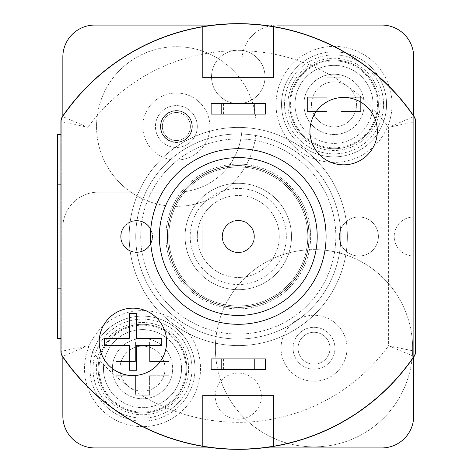 <?xml version="1.0" encoding="UTF-8"?>
<svg xmlns="http://www.w3.org/2000/svg" width="473" height="473" viewBox="0 0 473 473"><rect width="100%" height="100%" fill="white"/><g stroke="black" fill="none" stroke-linecap="round" stroke-linejoin="round"><path stroke-width="0.35" stroke-dasharray="2.37 1.77" d="M165.905 236.5A72.369 72.369 0 0 1 238.274 164.131A72.369 72.369 0 0 1 310.643 236.5A72.369 72.369 0 0 1 238.274 308.869A72.369 72.369 0 0 1 165.905 236.5A72.369 72.369 0 0 1 238.274 164.131A72.369 72.369 0 0 1 310.643 236.5A72.369 72.369 0 0 1 238.274 308.869A72.369 72.369 0 0 1 165.905 236.5M99.052 368.627A43.457 43.457 0 0 1 142.509 325.17A43.457 43.457 0 0 1 185.966 368.627A43.457 43.457 0 0 1 142.509 412.084A43.457 43.457 0 0 1 99.052 368.627A43.457 43.457 0 0 1 142.509 325.17A43.457 43.457 0 0 1 185.966 368.627A43.457 43.457 0 0 1 142.509 412.084A43.457 43.457 0 0 1 99.052 368.627M290.582 104.373A43.457 43.457 0 0 1 334.039 60.916A43.457 43.457 0 0 1 377.495 104.373A43.457 43.457 0 0 1 334.039 147.83A43.457 43.457 0 0 1 290.582 104.373A43.457 43.457 0 0 1 334.039 60.916A43.457 43.457 0 0 1 377.495 104.373A43.457 43.457 0 0 1 334.039 147.83A43.457 43.457 0 0 1 290.582 104.373M160.761 126.528A15.609 15.609 0 0 1 176.37 110.919A15.609 15.609 0 0 1 191.979 126.528A15.609 15.609 0 0 1 176.37 142.137A15.609 15.609 0 0 1 160.761 126.528A15.609 15.609 0 0 1 176.37 110.919A15.609 15.609 0 0 1 191.979 126.528A15.609 15.609 0 0 1 176.37 142.137A15.609 15.609 0 0 1 160.761 126.528M121.029 236.5A15.609 15.609 0 0 1 136.638 220.891A15.609 15.609 0 0 1 152.247 236.5A15.609 15.609 0 0 1 136.638 252.109A15.609 15.609 0 0 1 121.029 236.5A15.609 15.609 0 0 1 136.638 220.891A15.609 15.609 0 0 1 152.247 236.5A15.609 15.609 0 0 1 136.638 252.109A15.609 15.609 0 0 1 121.029 236.5M413.698 357.05L413.698 56.997A31.928 31.928 0 0 0 381.77 25.069A31.928 31.928 0 0 1 413.698 56.997A31.928 31.928 0 0 0 381.77 25.069L94.777 25.069L381.77 25.069A31.928 31.928 0 0 1 413.698 56.997L413.698 416.004A31.928 31.928 0 0 1 381.77 447.931L94.777 447.931A31.928 31.928 0 0 1 62.85 416.004L62.85 227.631A35.475 35.475 0 0 1 98.325 192.156L176.37 192.156A65.629 65.629 0 0 0 241.999 126.528L241.999 60.544A35.475 35.475 0 0 1 277.474 25.069L381.77 25.069A31.928 31.928 0 0 1 413.698 56.997L413.698 256.011A19.511 19.511 0 0 1 394.186 236.5A19.511 19.511 0 0 1 413.698 216.989A19.511 19.511 0 0 0 394.186 236.5A19.511 19.511 0 0 0 413.698 256.011L413.698 115.95M262.811 447.931L213.737 447.931M62.85 357.05L62.85 227.631A35.475 35.475 0 0 1 98.325 192.156L176.37 192.156A65.629 65.629 0 0 0 241.999 126.528L241.999 60.544A35.475 35.475 0 0 1 277.474 25.069M262.811 25.069L213.737 25.069L262.811 25.069M62.85 56.997A31.928 31.928 0 0 1 94.777 25.069A31.928 31.928 0 0 0 62.85 56.997A31.928 31.928 0 0 1 94.777 25.069M254.415 236.5A16.141 16.141 0 0 1 238.274 252.641A16.141 16.141 0 0 1 222.133 236.5A16.141 16.141 0 0 1 238.274 220.359A16.141 16.141 0 0 1 254.415 236.5A16.141 16.141 0 0 1 238.274 252.641A16.141 16.141 0 0 1 222.133 236.5A16.141 16.141 0 0 1 238.274 220.359A16.141 16.141 0 0 1 254.415 236.5M286.342 236.5A48.069 48.069 0 0 1 238.274 284.569A48.069 48.069 0 0 1 190.205 236.5A48.069 48.069 0 0 1 238.274 188.431A48.069 48.069 0 0 1 286.342 236.5A48.069 48.069 0 0 1 238.274 284.569A48.069 48.069 0 0 1 190.205 236.5A48.069 48.069 0 0 1 238.274 188.431A48.069 48.069 0 0 1 286.342 236.5M307.805 236.5A69.531 69.531 0 0 1 238.274 306.031A69.531 69.531 0 0 1 168.743 236.5A69.531 69.531 0 0 1 238.274 166.969A69.531 69.531 0 0 1 307.805 236.5A69.531 69.531 0 0 1 238.274 306.031A69.531 69.531 0 0 1 168.743 236.5A69.531 69.531 0 0 1 238.274 166.969A69.531 69.531 0 0 1 307.805 236.5M339.378 236.5A19.511 19.511 0 0 1 358.889 216.989A19.511 19.511 0 0 1 378.4 236.5A19.511 19.511 0 0 1 358.889 256.011A19.511 19.511 0 0 1 339.378 236.5A19.511 19.511 0 0 1 358.889 216.989A19.511 19.511 0 0 1 378.4 236.5A19.511 19.511 0 0 1 358.889 256.011A19.511 19.511 0 0 1 339.378 236.5M119.982 368.627A22.527 22.527 0 0 1 142.509 346.1A22.527 22.527 0 0 1 165.036 368.627A22.527 22.527 0 0 1 142.509 391.153A22.527 22.527 0 0 1 119.982 368.627A22.527 22.527 0 0 1 142.509 346.1A22.527 22.527 0 0 1 165.036 368.627A22.527 22.527 0 0 1 142.509 391.153A22.527 22.527 0 0 1 119.982 368.627M311.512 104.373A22.527 22.527 0 0 1 334.039 81.847A22.527 22.527 0 0 1 356.565 104.373A22.527 22.527 0 0 1 334.039 126.9A22.527 22.527 0 0 1 311.512 104.373A22.527 22.527 0 0 1 334.039 81.847A22.527 22.527 0 0 1 356.565 104.373A22.527 22.527 0 0 1 334.039 126.9A22.527 22.527 0 0 1 311.512 104.373M252.996 103.469L223.552 103.469L252.996 103.469L252.996 114.111L223.552 114.111L252.996 114.111M223.552 103.469L223.552 114.111M252.996 358.889L223.552 358.889L252.996 358.889L252.996 369.531L223.552 369.531L252.996 369.531M223.552 358.889L223.552 369.531M150.473 236.5A87.801 87.801 0 0 0 238.274 324.301A87.801 87.801 0 0 0 326.074 236.5A87.801 87.801 0 0 0 238.274 148.699A87.801 87.801 0 0 0 150.473 236.5M166.62 341.855A33.701 33.701 0 0 0 132.919 308.154A33.701 33.701 0 0 0 99.218 341.855A33.701 33.701 0 0 0 132.919 375.556A33.701 33.701 0 0 0 166.62 341.855M377.33 131.145A33.701 33.701 0 0 0 343.629 97.444A33.701 33.701 0 0 0 309.927 131.145A33.701 33.701 0 0 0 343.629 164.846A33.701 33.701 0 0 0 377.33 131.145M414.082 356.488A212.85 212.85 0 0 1 62.466 356.488A9.011 9.011 0 0 1 60.899 351.409L87.931 345.704L87.931 127.296A185.818 185.818 0 0 1 388.617 127.296L414.082 116.512A9.011 9.011 0 0 1 415.649 121.591A9.011 9.011 0 0 0 414.082 116.512A212.85 212.85 0 0 0 62.466 116.512L87.931 127.296L60.899 121.591L60.899 351.409A9.011 9.011 0 0 0 62.466 356.488A212.85 212.85 0 0 0 414.082 356.488A9.011 9.011 0 0 0 415.649 351.409L415.649 121.591L388.617 127.296L388.617 345.704L414.082 356.488A9.011 9.011 0 0 0 415.649 351.409L388.617 345.704A185.818 185.818 0 0 1 87.931 345.704L62.466 356.488A212.85 212.85 0 0 0 414.082 356.488A9.011 9.011 0 0 0 415.649 351.409L415.649 121.591A9.011 9.011 0 0 0 414.082 116.512A212.85 212.85 0 0 0 62.466 116.512A9.011 9.011 0 0 0 60.899 121.591L60.899 351.409A9.011 9.011 0 0 0 62.466 356.488A212.85 212.85 0 0 0 414.082 356.488A9.011 9.011 0 0 0 415.649 351.409M60.899 338.491L60.899 288.826L60.899 338.491L57.351 338.491L57.351 288.826L60.899 288.826L60.899 184.174L60.899 288.826M60.899 134.509L60.899 184.174L60.899 134.509L57.351 134.509L57.351 288.826M265.412 369.531L265.412 358.889L211.135 358.889L211.135 369.531L265.412 369.531M265.412 103.469L211.135 103.469L211.135 114.111L265.412 114.111L265.412 103.469M62.466 116.512A212.85 212.85 0 0 1 414.082 116.512A212.85 212.85 0 0 0 62.466 116.512A9.011 9.011 0 0 0 60.899 121.591A9.011 9.011 0 0 1 62.466 116.512A9.011 9.011 0 0 0 60.899 121.591M62.761 356.287A212.495 212.495 0 0 0 413.786 356.287A8.656 8.656 0 0 0 415.294 351.409L415.294 121.591A8.656 8.656 0 0 0 413.786 116.713A212.495 212.495 0 0 0 62.761 116.713A8.656 8.656 0 0 0 61.254 121.591L61.254 351.409A8.656 8.656 0 0 0 62.761 356.287A212.495 212.495 0 0 0 413.786 356.287A8.656 8.656 0 0 0 415.294 351.409L415.294 121.591A8.656 8.656 0 0 0 413.786 116.713A212.495 212.495 0 0 0 62.761 116.713A8.656 8.656 0 0 0 61.254 121.591L61.254 351.409A8.656 8.656 0 0 0 62.761 356.287M202.799 446.37L202.799 395.251L273.749 395.251L273.749 446.37M273.749 26.63L273.749 77.749L202.799 77.749L202.799 26.63M129.371 345.402L104.539 345.402L104.539 338.307L129.371 338.307L129.371 313.475L136.466 313.475L136.466 338.307L161.299 338.307L161.299 345.402L136.466 345.402L136.466 370.235L129.371 370.235L129.371 345.402M298.049 348.246A15.964 15.964 0 0 1 314.013 332.283A15.964 15.964 0 0 1 329.977 348.246A15.964 15.964 0 0 1 314.013 364.21A15.964 15.964 0 0 1 298.049 348.246A15.964 15.964 0 0 1 314.013 332.283A15.964 15.964 0 0 1 329.977 348.246A15.964 15.964 0 0 1 314.013 364.21A15.964 15.964 0 0 1 298.049 348.246A15.964 15.964 0 0 0 314.013 364.21A15.964 15.964 0 0 0 329.977 348.246A15.964 15.964 0 0 1 314.013 364.21A15.964 15.964 0 0 1 298.049 348.246A15.964 15.964 0 0 0 314.013 364.21A15.964 15.964 0 0 0 329.977 348.246A15.964 15.964 0 0 1 314.013 364.21A15.964 15.964 0 0 1 298.049 348.246A15.964 15.964 0 0 1 314.013 332.283A15.964 15.964 0 0 1 329.977 348.246A15.964 15.964 0 0 1 314.013 364.21A15.964 15.964 0 0 1 298.049 348.246A15.964 15.964 0 0 1 314.013 332.283A15.964 15.964 0 0 1 329.977 348.246A15.964 15.964 0 0 0 314.013 332.283A15.964 15.964 0 0 0 298.049 348.246A15.964 15.964 0 0 1 314.013 332.283A15.964 15.964 0 0 1 329.977 348.246A15.964 15.964 0 0 1 314.013 364.21A15.964 15.964 0 0 1 298.049 348.246A15.964 15.964 0 0 1 314.013 332.283A15.964 15.964 0 0 1 329.977 348.246A15.964 15.964 0 0 0 314.013 332.283A15.964 15.964 0 0 0 298.049 348.246M120.674 236.5A15.964 15.964 0 0 1 136.638 220.536A15.964 15.964 0 0 1 152.602 236.5A15.964 15.964 0 0 1 136.638 252.464A15.964 15.964 0 0 1 120.674 236.5A15.964 15.964 0 0 1 136.638 220.536A15.964 15.964 0 0 1 152.602 236.5A15.964 15.964 0 0 1 136.638 252.464A15.964 15.964 0 0 1 120.674 236.5M284.551 104.373A49.488 49.488 0 0 1 334.039 54.886A49.488 49.488 0 0 1 383.526 104.373A49.488 49.488 0 0 1 334.039 153.861A49.488 49.488 0 0 1 284.551 104.373A49.488 49.488 0 0 1 334.039 54.886A49.488 49.488 0 0 1 383.526 104.373A49.488 49.488 0 0 1 334.039 153.861A49.488 49.488 0 0 1 284.551 104.373M93.021 368.627A49.488 49.488 0 0 1 142.509 319.139A49.488 49.488 0 0 1 191.997 368.627A49.488 49.488 0 0 1 142.509 418.114A49.488 49.488 0 0 1 93.021 368.627A49.488 49.488 0 0 1 142.509 319.139A49.488 49.488 0 0 1 191.997 368.627A49.488 49.488 0 0 1 142.509 418.114A49.488 49.488 0 0 1 93.021 368.627M222.31 236.5A15.964 15.964 0 0 1 238.274 220.536A15.964 15.964 0 0 1 254.238 236.5A15.964 15.964 0 0 1 238.274 252.464A15.964 15.964 0 0 1 222.31 236.5A15.964 15.964 0 0 1 238.274 220.536A15.964 15.964 0 0 1 254.238 236.5A15.964 15.964 0 0 1 238.274 252.464A15.964 15.964 0 0 1 222.31 236.5A15.964 15.964 0 0 0 238.274 252.464A15.964 15.964 0 0 0 254.238 236.5A15.964 15.964 0 0 0 238.274 220.536A15.964 15.964 0 0 0 222.31 236.5A15.964 15.964 0 0 0 238.274 252.464A15.964 15.964 0 0 0 254.238 236.5A15.964 15.964 0 0 0 238.274 220.536A15.964 15.964 0 0 0 222.31 236.5M413.698 416.004A31.928 31.928 0 0 1 381.77 447.931L94.777 447.931A31.928 31.928 0 0 1 62.85 416.004A31.928 31.928 0 0 0 94.777 447.931A31.928 31.928 0 0 1 62.85 416.004A31.928 31.928 0 0 0 94.777 447.931L381.77 447.931A31.928 31.928 0 0 0 413.698 416.004A31.928 31.928 0 0 1 381.77 447.931A31.928 31.928 0 0 0 413.698 416.004M279.247 236.5A40.974 40.974 0 0 1 238.274 277.474A40.974 40.974 0 0 1 197.3 236.5A40.974 40.974 0 0 1 238.274 195.526A40.974 40.974 0 0 1 279.247 236.5A40.974 40.974 0 0 1 238.274 277.474A40.974 40.974 0 0 1 197.3 236.5A40.974 40.974 0 0 1 238.274 195.526A40.974 40.974 0 0 1 279.247 236.5M222.505 236.5A15.769 15.769 0 0 1 238.274 220.731A15.769 15.769 0 0 1 254.042 236.5A15.769 15.769 0 0 1 238.274 252.269A15.769 15.769 0 0 1 222.505 236.5A15.769 15.769 0 0 1 238.274 220.731A15.769 15.769 0 0 1 254.042 236.5A15.769 15.769 0 0 1 238.274 252.269A15.769 15.769 0 0 1 222.505 236.5M340.797 236.5A102.523 102.523 0 0 1 238.274 339.023A102.523 102.523 0 0 1 135.751 236.5A102.523 102.523 0 0 1 238.274 133.977A102.523 102.523 0 0 1 340.797 236.5A102.523 102.523 0 0 1 238.274 339.023A102.523 102.523 0 0 1 135.751 236.5A102.523 102.523 0 0 1 238.274 133.977A102.523 102.523 0 0 1 340.797 236.5M289.695 104.373A44.344 44.344 0 0 1 334.039 60.03A44.344 44.344 0 0 1 378.382 104.373A44.344 44.344 0 0 1 334.039 148.717A44.344 44.344 0 0 1 289.695 104.373A44.344 44.344 0 0 1 334.039 60.03A44.344 44.344 0 0 1 378.382 104.373A44.344 44.344 0 0 1 334.039 148.717A44.344 44.344 0 0 1 289.695 104.373A44.344 44.344 0 0 1 334.039 60.03A44.344 44.344 0 0 1 378.382 104.373A44.344 44.344 0 0 1 334.039 148.717A44.344 44.344 0 0 1 289.695 104.373A44.344 44.344 0 0 1 334.039 60.03A44.344 44.344 0 0 1 378.382 104.373A44.344 44.344 0 0 1 334.039 148.717A44.344 44.344 0 0 1 289.695 104.373M392.04 104.373A58.002 58.002 0 0 1 334.039 162.375A58.002 58.002 0 0 1 276.037 104.373A58.002 58.002 0 0 1 334.039 46.372A58.002 58.002 0 0 1 392.04 104.373A58.002 58.002 0 0 1 334.039 162.375A58.002 58.002 0 0 1 276.037 104.373A58.002 58.002 0 0 1 334.039 46.372A58.002 58.002 0 0 1 392.04 104.373M98.165 368.627A44.344 44.344 0 0 1 142.509 324.283A44.344 44.344 0 0 1 186.853 368.627A44.344 44.344 0 0 1 142.509 412.97A44.344 44.344 0 0 1 98.165 368.627A44.344 44.344 0 0 1 142.509 324.283A44.344 44.344 0 0 1 186.853 368.627A44.344 44.344 0 0 1 142.509 412.97A44.344 44.344 0 0 1 98.165 368.627A44.344 44.344 0 0 1 142.509 324.283A44.344 44.344 0 0 1 186.853 368.627A44.344 44.344 0 0 1 142.509 412.97A44.344 44.344 0 0 1 98.165 368.627A44.344 44.344 0 0 1 142.509 324.283A44.344 44.344 0 0 1 186.853 368.627A44.344 44.344 0 0 1 142.509 412.97A44.344 44.344 0 0 1 98.165 368.627M200.511 368.627A58.002 58.002 0 0 1 142.509 426.628A58.002 58.002 0 0 1 84.507 368.627A58.002 58.002 0 0 1 142.509 310.625A58.002 58.002 0 0 1 200.511 368.627A58.002 58.002 0 0 1 142.509 426.628A58.002 58.002 0 0 1 84.507 368.627A58.002 58.002 0 0 1 142.509 310.625A58.002 58.002 0 0 1 200.511 368.627M162.357 126.528A14.013 14.013 0 0 0 176.37 140.54A14.013 14.013 0 0 0 190.383 126.528A14.013 14.013 0 0 1 176.37 140.54A14.013 14.013 0 0 1 162.357 126.528A14.013 14.013 0 0 1 176.37 112.515A14.013 14.013 0 0 1 190.383 126.528A14.013 14.013 0 0 1 176.37 140.54A14.013 14.013 0 0 1 162.357 126.528A14.013 14.013 0 0 1 176.37 112.515A14.013 14.013 0 0 1 190.383 126.528A14.013 14.013 0 0 1 176.37 140.54A14.013 14.013 0 0 1 162.357 126.528A14.013 14.013 0 0 1 176.37 112.515A14.013 14.013 0 0 1 190.383 126.528A14.013 14.013 0 0 0 176.37 112.515A14.013 14.013 0 0 0 162.357 126.528M197.3 126.528A20.93 20.93 0 0 1 176.37 147.458A20.93 20.93 0 0 1 155.44 126.528A20.93 20.93 0 0 0 176.37 147.458A20.93 20.93 0 0 0 197.3 126.528A20.93 20.93 0 0 0 176.37 105.597A20.93 20.93 0 0 0 155.44 126.528A20.93 20.93 0 0 1 176.37 105.597A20.93 20.93 0 0 1 197.3 126.528M209.894 126.528A33.524 33.524 0 0 1 176.37 160.051A33.524 33.524 0 0 1 142.846 126.528A33.524 33.524 0 0 1 176.37 93.004A33.524 33.524 0 0 1 209.894 126.528A33.524 33.524 0 0 1 176.37 160.051A33.524 33.524 0 0 1 142.846 126.528A33.524 33.524 0 0 1 176.37 93.004A33.524 33.524 0 0 1 209.894 126.528M256.189 126.528A79.819 79.819 0 0 1 176.37 206.346A79.819 79.819 0 0 1 96.551 126.528A79.819 79.819 0 0 1 176.37 46.709A79.819 79.819 0 0 1 256.189 126.528A79.819 79.819 0 0 1 176.37 206.346A79.819 79.819 0 0 1 96.551 126.528A79.819 79.819 0 0 1 176.37 46.709A79.819 79.819 0 0 1 256.189 126.528M188.626 368.627A46.118 46.118 0 0 0 142.509 322.509A46.118 46.118 0 0 0 96.391 368.627A46.118 46.118 0 0 0 142.509 414.744A46.118 46.118 0 0 0 188.626 368.627M103.486 368.627A39.023 39.023 0 0 1 142.509 329.604A39.023 39.023 0 0 1 181.531 368.627A39.023 39.023 0 0 1 142.509 407.649A39.023 39.023 0 0 1 103.486 368.627A39.023 39.023 0 0 1 142.509 329.604A39.023 39.023 0 0 1 181.531 368.627A39.023 39.023 0 0 1 142.509 407.649A39.023 39.023 0 0 1 103.486 368.627M380.156 104.373A46.118 46.118 0 0 0 334.039 58.256A46.118 46.118 0 0 0 287.921 104.373A46.118 46.118 0 0 0 334.039 150.491A46.118 46.118 0 0 0 380.156 104.373M295.016 104.373A39.023 39.023 0 0 1 334.039 65.351A39.023 39.023 0 0 1 373.061 104.373A39.023 39.023 0 0 0 334.039 65.351A39.023 39.023 0 0 0 295.016 104.373A39.023 39.023 0 0 0 334.039 143.396A39.023 39.023 0 0 0 373.061 104.373A39.023 39.023 0 0 1 334.039 143.396A39.023 39.023 0 0 1 295.016 104.373M293.083 348.246A20.93 20.93 0 0 0 314.013 369.177A20.93 20.93 0 0 0 334.943 348.246A20.93 20.93 0 0 0 314.013 327.316A20.93 20.93 0 0 0 293.083 348.246A20.93 20.93 0 0 0 314.013 369.177A20.93 20.93 0 0 0 334.943 348.246A20.93 20.93 0 0 0 314.013 327.316A20.93 20.93 0 0 0 293.083 348.246M347.005 348.246A32.992 32.992 0 0 1 314.013 381.238A32.992 32.992 0 0 1 281.021 348.246A32.992 32.992 0 0 1 314.013 315.255A32.992 32.992 0 0 1 347.005 348.246A32.992 32.992 0 0 1 314.013 381.238A32.992 32.992 0 0 1 281.021 348.246A32.992 32.992 0 0 1 314.013 315.255A32.992 32.992 0 0 1 347.005 348.246M412.633 348.246A98.621 98.621 0 0 1 314.013 446.867A98.621 98.621 0 0 1 215.392 348.246A98.621 98.621 0 0 1 314.013 249.626A98.621 98.621 0 0 1 412.633 348.246A98.621 98.621 0 0 1 314.013 446.867A98.621 98.621 0 0 1 215.392 348.246A98.621 98.621 0 0 1 314.013 249.626A98.621 98.621 0 0 1 412.633 348.246M112.355 368.627A30.154 30.154 0 0 1 142.509 338.473A30.154 30.154 0 0 1 172.663 368.627A30.154 30.154 0 0 1 142.509 398.78A30.154 30.154 0 0 1 112.355 368.627A30.154 30.154 0 0 1 142.509 338.473A30.154 30.154 0 0 1 172.663 368.627A30.154 30.154 0 0 1 142.509 398.78A30.154 30.154 0 0 1 112.355 368.627M90.006 368.627A52.503 52.503 0 0 0 142.509 421.13A52.503 52.503 0 0 0 195.012 368.627A52.503 52.503 0 0 1 142.509 421.13A52.503 52.503 0 0 1 90.006 368.627A52.503 52.503 0 0 1 142.509 316.124A52.503 52.503 0 0 1 195.012 368.627A52.503 52.503 0 0 0 142.509 316.124A52.503 52.503 0 0 0 90.006 368.627M211.532 76.863A26.742 26.742 0 0 1 238.274 50.12A26.742 26.742 0 0 1 265.016 76.863A26.742 26.742 0 0 1 238.274 103.605A26.742 26.742 0 0 1 211.532 76.863A26.742 26.742 0 0 1 238.274 50.12A26.742 26.742 0 0 1 265.016 76.863A26.742 26.742 0 0 1 238.274 103.605A26.742 26.742 0 0 1 211.532 76.863M215.215 396.138A23.059 23.059 0 0 1 238.274 373.079A23.059 23.059 0 0 1 261.333 396.138A23.059 23.059 0 0 1 238.274 419.196A23.059 23.059 0 0 1 215.215 396.138A23.059 23.059 0 0 1 238.274 373.079A23.059 23.059 0 0 1 261.333 396.138A23.059 23.059 0 0 1 238.274 419.196A23.059 23.059 0 0 1 215.215 396.138M160.406 126.528A15.964 15.964 0 0 1 176.37 110.564A15.964 15.964 0 0 1 192.334 126.528A15.964 15.964 0 0 1 176.37 142.491A15.964 15.964 0 0 1 160.406 126.528A15.964 15.964 0 0 1 176.37 110.564A15.964 15.964 0 0 1 192.334 126.528A15.964 15.964 0 0 1 176.37 142.491A15.964 15.964 0 0 1 160.406 126.528M167.324 236.5A70.95 70.95 0 0 1 238.274 165.55A70.95 70.95 0 0 1 309.224 236.5A70.95 70.95 0 0 1 238.274 307.45A70.95 70.95 0 0 1 167.324 236.5A70.95 70.95 0 0 1 238.274 165.55A70.95 70.95 0 0 1 309.224 236.5A70.95 70.95 0 0 1 238.274 307.45A70.95 70.95 0 0 1 167.324 236.5M303.885 104.373A30.154 30.154 0 0 1 334.039 74.22A30.154 30.154 0 0 1 364.192 104.373A30.154 30.154 0 0 1 334.039 134.527A30.154 30.154 0 0 1 303.885 104.373A30.154 30.154 0 0 1 334.039 74.22A30.154 30.154 0 0 1 364.192 104.373A30.154 30.154 0 0 1 334.039 134.527A30.154 30.154 0 0 1 303.885 104.373M386.542 104.373A52.503 52.503 0 0 1 334.039 156.876A52.503 52.503 0 0 1 281.536 104.373A52.503 52.503 0 0 1 334.039 51.87A52.503 52.503 0 0 1 386.542 104.373A52.503 52.503 0 0 1 334.039 156.876A52.503 52.503 0 0 1 281.536 104.373A52.503 52.503 0 0 1 334.039 51.87A52.503 52.503 0 0 1 386.542 104.373M309.046 236.5A70.773 70.773 0 0 1 238.274 307.273A70.773 70.773 0 0 1 167.501 236.5A70.773 70.773 0 0 1 238.274 165.727A70.773 70.773 0 0 1 309.046 236.5A70.773 70.773 0 0 1 238.274 307.273A70.773 70.773 0 0 1 167.501 236.5A70.773 70.773 0 0 1 238.274 165.727A70.773 70.773 0 0 1 309.046 236.5M185.061 236.5A53.213 53.213 0 0 1 238.274 183.288A53.213 53.213 0 0 1 291.486 236.5A53.213 53.213 0 0 0 238.274 183.288A53.213 53.213 0 0 0 185.061 236.5A53.213 53.213 0 0 0 238.274 289.713A53.213 53.213 0 0 0 291.486 236.5A53.213 53.213 0 0 1 238.274 289.713A53.213 53.213 0 0 1 185.061 236.5A53.213 53.213 0 0 0 202.799 276.161L202.799 196.839A53.213 53.213 0 0 1 291.486 236.5A53.213 53.213 0 0 1 238.274 289.713A53.213 53.213 0 0 1 185.061 236.5A53.213 53.213 0 0 1 238.274 183.288A53.213 53.213 0 0 1 259.996 285.077A53.213 53.213 0 0 1 202.799 276.161L202.799 196.839A53.213 53.213 0 0 0 185.061 236.5M140.718 236.5A97.556 97.556 0 0 0 238.274 334.056A97.556 97.556 0 0 0 335.83 236.5A97.556 97.556 0 0 0 238.274 138.944A97.556 97.556 0 0 0 140.718 236.5A97.556 97.556 0 0 0 238.274 334.056A97.556 97.556 0 0 0 335.83 236.5A97.556 97.556 0 0 0 238.274 138.944A97.556 97.556 0 0 0 140.718 236.5M115.903 361.532L115.903 375.722L135.414 375.722L135.414 395.233L149.604 395.233L149.604 375.722L169.115 375.722L169.115 361.532L169.115 375.722L149.604 375.722L149.604 395.233L135.414 395.233L135.414 375.722L115.903 375.722L115.903 361.532L135.414 361.532L135.414 342.02L149.604 342.02L149.604 361.532L169.115 361.532L149.604 361.532L149.604 342.02L135.414 342.02L135.414 361.532L115.903 361.532M326.944 130.98L326.944 111.468L307.432 111.468L307.432 97.278L326.944 97.278L326.944 77.767L341.134 77.767L341.134 97.278L360.645 97.278L360.645 111.468L360.645 97.278L341.134 97.278L341.134 77.767L326.944 77.767L326.944 97.278L307.432 97.278L307.432 111.468L326.944 111.468L326.944 130.98L341.134 130.98L341.134 111.468L360.645 111.468L341.134 111.468L341.134 130.98L326.944 130.98M129.188 236.5A109.086 109.086 0 0 0 238.274 345.586A109.086 109.086 0 0 0 347.359 236.5A109.086 109.086 0 0 0 238.274 127.414A109.086 109.086 0 0 0 129.188 236.5A109.086 109.086 0 0 0 238.274 345.586A109.086 109.086 0 0 0 347.359 236.5A109.086 109.086 0 0 0 238.274 127.414A109.086 109.086 0 0 0 129.188 236.5M57.351 184.174L60.899 184.174"/><path stroke-width="0.71" d="M413.698 357.05L413.698 416.004A31.928 31.928 0 0 1 381.77 447.931L262.811 447.931M213.737 447.931L94.777 447.931A31.928 31.928 0 0 1 62.85 416.004L62.85 357.05M62.85 56.997L62.85 115.95L62.85 56.997A31.928 31.928 0 0 1 94.777 25.069L213.737 25.069L94.777 25.069M277.474 25.069L381.77 25.069A31.928 31.928 0 0 1 413.698 56.997L413.698 115.95M326.074 236.5A87.801 87.801 0 0 1 238.274 324.301A87.801 87.801 0 0 1 150.473 236.5A87.801 87.801 0 0 1 238.274 148.699A87.801 87.801 0 0 1 326.074 236.5A87.801 87.801 0 0 0 238.274 148.699A87.801 87.801 0 0 0 150.473 236.5M166.62 341.855A33.701 33.701 0 0 0 132.919 308.154A33.701 33.701 0 0 0 99.218 341.855A33.701 33.701 0 0 0 132.919 375.556A33.701 33.701 0 0 0 166.62 341.855M377.33 131.145A33.701 33.701 0 0 0 343.629 97.444A33.701 33.701 0 0 0 309.927 131.145A33.701 33.701 0 0 0 343.629 164.846A33.701 33.701 0 0 0 377.33 131.145M60.899 121.591L60.899 351.409A9.011 9.011 0 0 0 62.466 356.488A212.85 212.85 0 0 0 202.799 446.37L202.799 395.251L273.749 395.251L273.749 446.37A212.85 212.85 0 0 0 414.082 356.488A9.011 9.011 0 0 0 415.649 351.409L415.649 121.591A9.011 9.011 0 0 0 414.082 116.512A212.85 212.85 0 0 0 273.749 26.63L273.749 77.749L202.799 77.749L202.799 26.63A212.85 212.85 0 0 0 62.466 116.512A9.011 9.011 0 0 0 60.899 121.591L60.899 351.409A9.011 9.011 0 0 0 62.466 356.488M273.749 26.63A212.85 212.85 0 0 0 202.799 26.63M202.799 446.37A212.85 212.85 0 0 0 273.749 446.37M415.649 351.409L415.649 121.591A9.011 9.011 0 0 0 414.082 116.512M129.371 345.402L104.539 345.402L104.539 338.307L129.371 338.307L129.371 313.475L136.466 313.475L136.466 338.307L161.299 338.307L161.299 345.402L136.466 345.402L136.466 370.235L129.371 370.235L129.371 345.402M254.77 358.889L265.412 358.889L265.412 369.531L254.77 369.531L254.77 358.889L221.778 358.889L221.778 369.531L254.77 369.531M221.778 369.531L211.135 369.531L211.135 358.889L221.778 358.889M254.77 103.469L221.778 103.469L221.778 114.111L254.77 114.111L254.77 103.469L265.412 103.469L265.412 114.111L254.77 114.111M221.778 114.111L211.135 114.111L211.135 103.469L221.778 103.469M60.899 338.491L57.351 338.491L57.351 134.509L60.899 134.509M159.342 236.5A78.932 78.932 0 0 0 238.274 315.432A78.932 78.932 0 0 0 317.206 236.5A78.932 78.932 0 0 0 238.274 157.568A78.932 78.932 0 0 0 159.342 236.5M57.351 288.826L60.899 288.826M57.351 184.174L60.899 184.174"/></g></svg>
